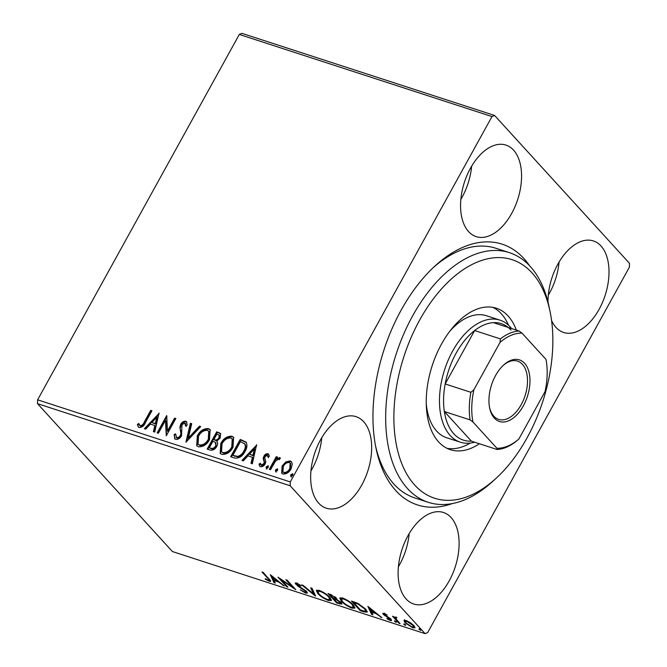 <?xml version="1.0" encoding="UTF-8"?>
<svg xmlns="http://www.w3.org/2000/svg" width="667" height="667" viewBox="0 0 667 667"><rect width="100%" height="100%" fill="white"/><g stroke="black" fill="none" stroke-linecap="round" stroke-linejoin="round"><path stroke-width="1" d="M452.251 503.593A137.085 79.765 -72 0 1 395.781 490.587A137.085 79.765 -72 0 1 375.963 448.007A137.085 79.765 -72 0 1 435.167 265.833A137.085 79.765 -72 0 1 523.887 258.529A137.085 79.765 -72 0 1 529.556 265.724M495.931 478.431A125.413 72.97 108 0 0 500.634 473.912A125.413 72.97 108 0 0 550.1 311.756A125.413 72.97 108 0 0 446.106 284.009A125.413 72.97 108 0 0 397.882 451.592A125.413 72.97 108 0 0 495.931 478.431L492.471 481.591A131.249 76.371 -72 0 1 428.289 502.318A131.249 76.371 -72 0 1 385.935 408.037A131.249 76.371 -72 0 1 440.32 278.122A131.249 76.371 -72 0 1 509.421 252.668L495.889 248.266A131.249 76.371 108 0 0 433.425 267.45M375.504 445.673A131.249 76.371 108 0 0 393.997 484.184A131.249 76.371 108 0 0 414.757 497.916L428.289 502.318M551.576 320.477A48.124 27.997 108 0 0 556.02 327.439A48.124 27.997 108 0 0 563.632 332.474A48.124 27.997 108 0 0 602.434 302.526A48.124 27.997 108 0 0 600.992 245.965A48.124 27.997 108 0 0 593.38 240.937A48.124 27.997 108 0 0 562.881 256.32A48.124 27.997 108 0 0 548.007 302.093M363.648 421.677A48.124 27.997 108 0 0 356.036 416.65A48.124 27.997 108 0 0 317.234 446.59A48.124 27.997 108 0 0 318.676 503.151A48.124 27.997 108 0 0 326.288 508.187A48.124 27.997 108 0 0 365.082 478.239A48.124 27.997 108 0 0 363.648 421.677M451.084 517.525A48.124 27.997 108 0 0 443.472 512.489A48.124 27.997 108 0 0 404.677 542.438A48.124 27.997 108 0 0 406.111 598.991A48.124 27.997 108 0 0 413.723 604.027A48.124 27.997 108 0 0 452.526 574.087A48.124 27.997 108 0 0 451.084 517.525M513.557 150.125A48.124 27.997 108 0 0 505.945 145.089A48.124 27.997 108 0 0 467.142 175.029A48.124 27.997 108 0 0 468.584 231.591A48.124 27.997 108 0 0 476.196 236.627A48.124 27.997 108 0 0 514.991 206.678A48.124 27.997 108 0 0 513.557 150.125M285.751 461.948L290.187 460.922L291.462 461.731L292.304 464.074L291.012 468.943C289.061 472.536 286.385 474.22 282.966 473.995L281.666 473.195L282.099 466.05L285.751 461.948L286.251 462.498L290.687 461.472L290.187 460.922M269.318 469.301L276.296 456.67L277.505 457.07L276.48 458.929L279.74 457.529L280.432 458.262L279.106 459.421L278.689 459.021L275.463 461.18L270.535 469.693L269.318 469.301M276.48 458.929L276.98 459.471L280.24 458.079L279.74 457.529L280.432 458.262M279.106 459.421L278.689 459.021M261.781 465.666L260.822 464.824L261.781 465.666L264.39 464.115L264.766 462.823L263.673 458.896L264.357 456.82C265.349 454.961 266.733 454.11 268.501 454.26L269.351 456.27L268.042 457.128L267.217 455.294L265.107 456.612L264.766 457.845L265.816 461.814L265.141 463.898C264.032 465.933 262.506 466.875 260.564 466.717L259.671 466.15L259.004 464.19L260.347 463.248L261.281 465.124L263.89 463.573L264.265 462.273L263.173 458.346L263.857 456.278C264.849 454.419 266.233 453.56 268.001 453.718L268.626 454.127M268.084 456.078L267.217 455.294M234.325 457.929L230.649 456.737L240.195 439.453L245.998 442.071C247.482 444.856 247.157 447.982 245.022 451.467C242.446 456.511 238.886 458.663 234.325 457.929M207.17 449.099L216.708 431.816L220.552 433.458L220.218 438.011L216.708 441.204C217.901 442.63 217.917 444.372 216.758 446.431C215.166 449.283 213.023 450.508 210.322 450.125L207.17 449.099M185.91 442.188L190.387 423.262L191.712 423.695L188.311 438.052L199.391 426.188L200.717 426.622L185.91 442.188M158.379 433.242L157.162 432.85L166.7 415.566L167.484 431.024L174.596 418.134L175.813 418.526L166.275 435.809L165.474 420.385L158.379 433.242M144.364 421.869L150.709 410.372L151.918 410.764L145.481 422.436C144.23 425.729 142.154 427.43 139.245 427.547L138.294 426.93L137.369 424.587L138.719 423.453L140.212 425.771C142.179 425.404 143.563 424.104 144.364 421.869L144.856 422.411L151.209 410.914L150.709 410.372M139.553 425.263L140.712 426.321C142.68 425.955 144.055 424.646 144.856 422.411M37.619 399.816L239.311 34.451L241.921 33.35L494.589 115.466L629.498 263.34L629.381 267.184L427.689 632.549L425.079 633.65L290.17 485.776L37.502 403.66L37.619 399.816L290.287 481.933L491.979 116.567L239.311 34.451M159.004 413.065L154.727 432.058L153.41 431.632L154.844 425.563L150.409 424.12L145.731 429.131L144.405 428.706L159.18 413.257M175.646 439.378L174.696 438.769L174.187 434.45L175.654 433.892L176.538 437.577C178.139 437.76 179.415 437.018 180.365 435.368L180.899 433.542L179.882 427.188L180.715 424.354C181.933 422.103 183.608 421.069 185.76 421.236L186.577 421.761L187.194 425.154L185.659 425.913L184.767 423.003L181.966 424.679L181.566 435.784C180.115 438.369 178.139 439.57 175.646 439.378M177.038 438.127L176.021 437.244L177.038 438.127C178.639 438.311 179.915 437.569 180.865 435.918L180.365 435.368M185.76 423.862L184.767 423.003M197.315 435.801C199.95 430.84 203.635 428.439 208.371 428.589L210.147 429.69L209.513 439.661C206.862 444.622 203.177 446.998 198.441 446.79L196.715 445.706L197.315 435.801L197.816 436.343C200.45 431.391 204.135 428.981 208.871 429.139L208.371 428.589M220.802 443.43C223.437 438.469 227.122 436.068 231.858 436.218L233.625 437.319L233 447.299C230.348 452.259 226.655 454.627 221.928 454.419L220.202 453.335L220.802 443.43L221.302 443.98C223.937 439.019 227.622 436.618 232.358 436.768L231.858 436.218M256.595 444.781L252.318 463.773L250.992 463.34L252.426 457.279L247.991 455.836L243.313 460.847L241.988 460.422L256.762 444.972M268.417 466.225L267.959 465.724L268.176 467.492L266.366 468.601L266.15 466.833L268.251 465.908M277.73 469.251L277.272 468.751L277.489 470.518L275.679 471.627L275.463 469.86L277.564 468.934M292.913 474.187L292.454 473.678L292.671 475.454L290.862 476.563L290.645 474.796L292.746 473.87M404.035 620.477L406.161 620.56L410.48 622.778L413.932 625.654L414.966 627.83L412.773 627.814L405.027 622.753L403.985 620.552M394.981 617.05L394.656 617.634L395.714 617.167L396.857 617.709L395.956 618.909L400.108 623.612L398.891 623.211L392.504 616.208L394.681 617.225M396.54 617.534L395.639 618.017L396.181 617.025M383.967 613.348L387.227 615.107L384.834 614.232L384.517 614.799L389.695 618.126L391.654 620.535L390.37 620.527L387.002 618.768L387.102 618.342L389.445 619.626L389.903 618.976L383.333 614.432L382.783 613.348L383.967 613.348M385.059 613.815L384.517 614.799M389.445 619.626L390.17 618.492M363.89 611.839L360.222 610.647L351.476 601.059L357.946 603.402L365.674 609.129L367.234 612.123L363.89 611.839L364.249 611.189M336.735 603.01L327.989 593.43L336.026 597.715L336.41 599.266L341.137 602.526L341.896 604.11L336.735 603.01L337.06 602.426L340.387 603.118L339.92 602.134L336.451 599.8L333.8 598.858L337.052 602.426M315.474 596.106L301.676 584.876L302.993 585.301L313.465 593.822L310.672 587.802L311.998 588.227L315.574 595.931M287.944 587.152L286.727 586.76L277.989 577.172L292.404 586.893L285.885 579.74L287.093 580.14L295.84 589.72L281.441 580.023L287.944 587.152M268.376 580.273C269.435 580.29 269.251 579.648 267.809 578.356L261.989 571.978L263.207 572.369L270.785 581.307L269.285 581.265L265.291 579.189L265.241 578.656L268.376 580.273L269.16 580.265L269.701 579.281M425.079 633.65L172.411 551.534L37.502 403.66M270.293 574.679L284.3 585.968L278.556 581.941L274.12 580.498L275.296 583.041L273.97 582.616L270.293 574.679M305.686 593.096L300.225 589.845L304.702 592.079L305.87 592.088L305.428 591.179L297.749 586.026L295.139 583.041L296.573 583.041L301.109 585.659L300.692 585.943L297.457 584.025L296.973 584.717L306.653 591.587L307.354 593.08L305.686 593.096L305.92 591.996M297.732 583.525L296.973 584.717M317.825 593.522L316.3 590.437L319.185 590.395C323.904 592.346 327.489 594.689 329.932 597.424L331.407 600.467L328.472 600.5C323.812 598.557 320.26 596.24 317.825 593.522L318.192 592.863M341.312 601.159L339.786 598.074L342.671 598.024C347.39 599.975 350.975 602.318 353.418 605.061L354.894 608.104L351.959 608.137C347.29 606.195 343.747 603.868 341.312 601.159L341.679 600.492M367.876 606.395L381.883 617.684L376.138 613.657L371.702 612.214L372.878 614.757L371.561 614.332L367.876 606.395M394.43 621.285L394.714 620.819L396.448 621.944L396.165 622.411L394.43 621.285L394.714 620.819L394.43 621.285M396.448 621.944L396.165 622.411L396.44 621.927M404.002 623.837L403.743 624.312L404.027 623.845L405.761 624.971L405.478 625.438L403.743 624.312L404.027 623.845M405.761 624.971L405.478 625.438L405.753 624.954M419.184 628.773L418.926 629.248L419.209 628.781L420.952 629.906L420.669 630.373L418.926 629.248L419.209 628.781M420.952 629.906L420.669 630.373L420.935 629.89M290.287 481.933L290.17 485.776M494.589 115.466L491.979 116.567M460.855 199.4A48.124 27.997 108 0 0 471.652 166.183M398.382 566.8A48.124 27.997 108 0 0 409.179 533.592M310.947 470.96A48.124 27.997 108 0 0 321.744 437.744M548.291 295.239A48.124 27.997 108 0 0 559.088 262.031M270.477 580.448L269.835 580.273L269.285 581.265M269.835 580.273L269.268 580.073M283.225 585.092L282.975 585.543M278.798 581.499L278.556 581.941M274.437 579.915L274.12 580.498M274.662 581.674L273.97 582.616M274.521 581.624L271.828 575.829M277.138 580.79L272.495 577.022L273.737 579.69L277.138 580.79L277.38 580.348M272.745 576.571L272.495 577.022M287.052 586.176L286.727 586.76M292.721 586.31L292.404 586.893M281.674 579.598L281.441 580.023M305.703 590.687L305.428 591.179M304.402 589.686L304.169 590.103M297.982 585.609L297.749 586.026M296.748 583.792L296.34 583.375L295.798 584.367M296.34 583.375L295.94 582.883M300.925 585.526L300.692 585.943M307.22 592.329L306.228 592.104M314.691 594.03L313.765 593.28M311.856 588.186L314.015 592.838L313.465 593.822M317.742 591.796L316.8 590.087M331.482 599.841L329.698 599.708M328.856 599.808L328.472 600.5M329.014 596.49L328.714 597.032C326.772 594.856 323.912 592.98 320.143 591.396L317.809 591.446L319.034 593.913C320.969 596.081 323.803 597.94 327.539 599.508L329.948 599.483L330.557 598.157M318.618 590.228L317.809 591.446M320.435 590.854L320.143 591.396M329.948 599.483L328.714 597.032M341.762 603.352L340.437 603.051L339.895 604.035M337.002 598.816L334.959 598.074M331.366 595.214L330.107 594.806L332.908 597.882L335.318 598.299L334.834 597.332L331.366 595.214L331.657 594.681M330.423 594.222L330.107 594.806M335.109 596.832L334.834 597.332M334.134 598.266L333.8 598.858M340.195 601.634L339.92 602.134M341.229 599.433L340.278 597.715M354.969 607.479L353.177 607.345M352.343 607.437L351.959 608.137M352.501 604.119L352.201 604.661C350.258 602.493 347.399 600.608 343.622 599.024L341.287 599.083L342.521 601.551C344.455 603.71 347.29 605.578 351.025 607.137L353.435 607.112L354.035 605.786M342.104 597.857L341.287 599.083M343.922 598.491L343.622 599.024M353.435 607.112L352.201 604.661M353.91 601.851L353.585 602.443L360.539 610.055L360.222 610.647M367.242 611.431L365.558 611.189M360.539 610.055L364.874 611.297L366.291 609.846M358.387 603.627L358.129 604.102L353.585 602.443M364.766 608.187L364.457 608.738L358.129 604.102M365.691 611.047L364.457 608.738M380.807 616.808L380.565 617.258M376.38 613.215L376.138 613.657M372.028 611.631L371.702 612.214M372.244 613.39L371.561 614.332M372.103 613.34L369.41 607.545M374.721 612.506L370.085 608.738L371.327 611.397L374.721 612.506L374.971 612.056M370.327 608.287L370.085 608.738M391.362 619.668L390.37 620.527M390.912 619.543L390.353 619.335M387.285 616.658L387.052 617.075M384.951 615.199L384.709 615.641M384.409 613.973L383.884 613.448L383.333 614.432M399.216 622.628L398.891 623.211M395.623 618.051L394.881 617.233M414.957 627.13L413.582 626.905M413.14 627.155L412.773 627.814M405.436 622.011L405.027 622.753M405.569 621.769L404.485 619.668M413.015 624.737L412.723 625.262L406.937 621.419L405.419 621.444L406.245 623.161L411.981 626.947L413.557 626.947L414.132 625.879M407.195 620.952L406.937 621.419M413.557 626.947L412.723 625.262M151.209 410.914L151.743 411.089M138.561 427.18L137.369 424.587M137.869 425.129L138.994 424.187M140.053 425.813L140.712 426.321L140.053 425.813M153.994 431.816L155.344 426.113L154.844 425.563M145.181 428.956L158.954 414.207M151.909 422.519L155.803 424.17L157.304 417.817L156.803 417.267L151.909 422.519L155.303 423.62L156.803 417.267M155.803 424.17L155.303 423.62M157.837 433.066L166.983 416.5M174.596 418.134L175.096 418.684L167.984 431.566L167.484 431.024M175.096 418.684L175.629 418.851M166.467 435.451L165.975 420.935L165.474 420.385M174.971 439.028L174.187 434.45M174.687 435.001L175.554 434.667M180.865 435.918L181.399 434.092L180.899 433.542M181.399 434.092L179.882 427.188M180.382 427.739L181.216 424.904L180.715 424.354M181.216 424.904C182.424 422.653 184.109 421.619 186.26 421.786L185.76 421.236M186.26 421.786L186.802 422.053M186.16 426.455L185.268 423.553M186.66 441.671L190.887 423.812L190.387 423.262M190.887 423.812L191.629 424.054M199.391 426.188L199.892 426.738L188.811 438.603L188.311 438.052M199.892 426.738L200.434 426.913M208.871 429.139L210.38 429.982M196.982 445.965L197.816 436.343M198.032 444.155L199.875 445.548C203.702 445.739 206.678 443.822 208.796 439.811L209.238 431.749L207.445 430.382C203.618 430.265 200.65 432.199 198.541 436.185L198.032 444.155L199.375 444.997C203.202 445.189 206.178 443.28 208.296 439.261L208.738 431.199M208.796 439.811L208.296 439.261M199.875 445.548L199.375 444.997M207.846 449.325L217.209 432.366L216.708 431.816M217.209 432.366L220.76 433.742M216.041 446.582L215.341 442.329L212.906 441.296L209.363 447.724L211.247 448.724C213.165 449.383 214.766 448.666 216.041 446.582L215.841 442.88M213.882 439.528L215.007 440.278C216.817 440.879 218.309 440.187 219.485 438.194L219.685 435.526L216.942 433.984L213.882 439.528L214.507 439.728C216.316 440.328 217.809 439.636 218.984 437.644L219.185 434.976M219.485 438.194L218.984 437.644M215.007 440.278L214.507 439.728M216.091 443.121L215.341 442.329M211.247 448.724L210.747 448.174C212.665 448.833 214.265 448.124 215.541 446.04M209.363 447.724L210.747 448.174M232.358 436.768L233.867 437.61M220.46 453.593L221.302 443.98M221.519 451.784L223.362 453.176C227.189 453.368 230.157 451.459 232.283 447.449L232.725 439.386L230.932 438.011C227.105 437.894 224.137 439.828 222.019 443.822L221.519 451.784L222.861 452.635C226.688 452.818 229.665 450.909 231.782 446.898L232.224 438.836M232.283 447.449L231.782 446.898M223.362 453.176L222.861 452.635M231.332 456.953L240.695 440.003L240.195 439.453M240.695 440.003L246.498 442.621M232.85 455.353L238.144 456.945C240.912 456.145 242.971 454.369 244.305 451.617C246.073 448.758 246.281 446.24 244.956 444.047L240.428 441.621L232.85 455.353L237.644 456.395C240.412 455.603 242.471 453.827 243.805 451.067C245.573 448.216 245.781 445.689 244.456 443.497M244.305 451.617L243.805 451.067M238.144 456.945L237.644 456.395M251.576 463.532L252.926 457.829L252.426 457.279M242.763 460.672L256.537 445.923M249.491 454.235L253.385 455.886L254.886 449.533L254.385 448.983L249.491 454.235L252.885 455.336L254.385 448.983M253.385 455.886L252.885 455.336M268.543 457.67L267.717 455.836M259.947 466.4L259.004 464.19M259.505 464.741L260.455 464.074M264.39 464.115L263.89 463.573M264.766 462.823L264.265 462.273M264.19 461.097L263.69 460.547M263.673 458.896L263.173 458.346M264.357 456.82L263.857 456.278M266.867 469.151L266.15 466.833M266.65 467.384L268.451 466.266M270.002 469.518L276.797 457.22L276.296 456.67M276.797 457.22L277.33 457.395M276.18 472.178L275.463 469.86M275.963 470.41L277.764 469.293M290.687 461.472L291.696 462.023M281.933 473.445L282.6 466.592L282.099 466.05M282.6 466.592L286.251 462.498M282.933 471.886L284.325 472.995C286.877 473.095 288.869 471.802 290.287 469.109L290.679 463.565L289.328 462.473C286.743 462.431 284.742 463.757 283.308 466.45L282.933 471.886L283.825 472.444C286.385 472.544 288.369 471.252 289.786 468.559L290.178 463.015M290.287 469.109L289.786 468.559M284.325 472.995L283.825 472.444M291.362 477.113L290.645 474.796M291.145 475.338L292.955 474.229M509.421 252.668A131.249 76.371 -72 0 1 549.158 307.162L550.1 311.756M474.612 442.188A64.165 37.335 -72 0 1 460.305 442.179A64.165 37.335 -72 0 1 450.158 435.468A64.165 37.335 -72 0 1 448.241 360.055A64.165 37.335 -72 0 1 499.967 320.135L486.435 315.733A64.165 37.335 108 0 0 452.651 328.181A64.165 37.335 108 0 0 449.741 331.316M426.246 403.602A64.165 37.335 108 0 0 446.765 437.785L460.305 442.179M447.073 448.349A74.379 43.272 108 0 0 470.218 443.08M479.406 443.747A74.379 43.272 -72 0 1 450.383 449.691A74.379 43.272 -72 0 1 426.38 396.265A74.379 43.272 -72 0 1 457.203 322.653A74.379 43.272 -72 0 1 496.356 308.229A74.379 43.272 -72 0 1 516.341 330.098M508.521 325.229A74.379 43.272 108 0 0 492.896 307.362M494.339 418.092A32.375 18.834 -72 0 1 489.653 408.037A32.375 18.834 -72 0 1 503.643 365.007A32.375 18.834 -72 0 1 524.596 363.29A32.375 18.834 -72 0 1 523.328 405.886A32.375 18.834 -72 0 1 494.339 418.092M489.52 407.329A30.624 17.817 108 0 0 493.805 416.166A30.624 17.817 108 0 0 498.641 419.376A30.624 17.817 108 0 0 523.337 400.317A30.624 17.817 108 0 0 522.419 364.324A30.624 17.817 108 0 0 517.575 361.122A30.624 17.817 108 0 0 503.118 365.499M511.014 330.048A61.247 35.634 108 0 0 493.413 322.645A61.247 35.634 108 0 0 474.646 330.54L445.164 383.95A61.247 35.634 108 0 0 444.347 411.514A61.247 35.634 108 0 0 453.777 433.733A61.247 35.634 108 0 0 471.377 441.137L497.09 449.5L496.923 448.274A59.496 34.617 108 0 0 518.868 439.036L545.031 391.637A59.496 34.617 108 0 0 545.99 359.396L522.003 333.108A59.496 34.617 108 0 0 500.067 342.346L473.895 389.745A59.496 34.617 108 0 0 472.945 421.978L496.923 448.274M499.967 320.135A64.165 37.335 -72 0 1 510.122 326.847A64.165 37.335 -72 0 1 511.547 328.539M472.945 421.978L470.068 419.877L444.347 411.514L471.377 441.137M500.067 342.346L500.367 338.903L474.646 330.54A61.247 35.634 108 0 0 445.164 383.95L470.885 392.304L473.895 389.745M518.868 439.036L515.858 441.596A61.247 35.634 -72 0 1 497.09 449.5M493.413 322.645L519.126 330.999L522.003 333.108M470.068 419.877A61.247 35.634 -72 0 1 470.885 392.304M500.367 338.903A61.247 35.634 -72 0 1 519.126 330.999M268.134 577.772L267.809 578.356M300.992 587.51L300.767 587.927M334.776 598.416L334.417 599.058M354.702 602.118L354.385 602.701M180.907 430.682L180.415 430.132M219.443 433.091L218.943 432.541M243.08 440.779L242.588 440.228M234.651 456.328L234.15 455.778M305.87 592.088L306.411 591.104M296.623 584.009L297.174 583.025M335.318 598.299L335.86 597.315M340.387 603.118L340.929 602.134M384.267 614.24L384.809 613.256M390.195 619.618L390.745 618.634M405.419 621.444L405.97 620.46M139.686 425.429L140.187 425.98M278.939 459.188L279.44 459.738"/></g></svg>
